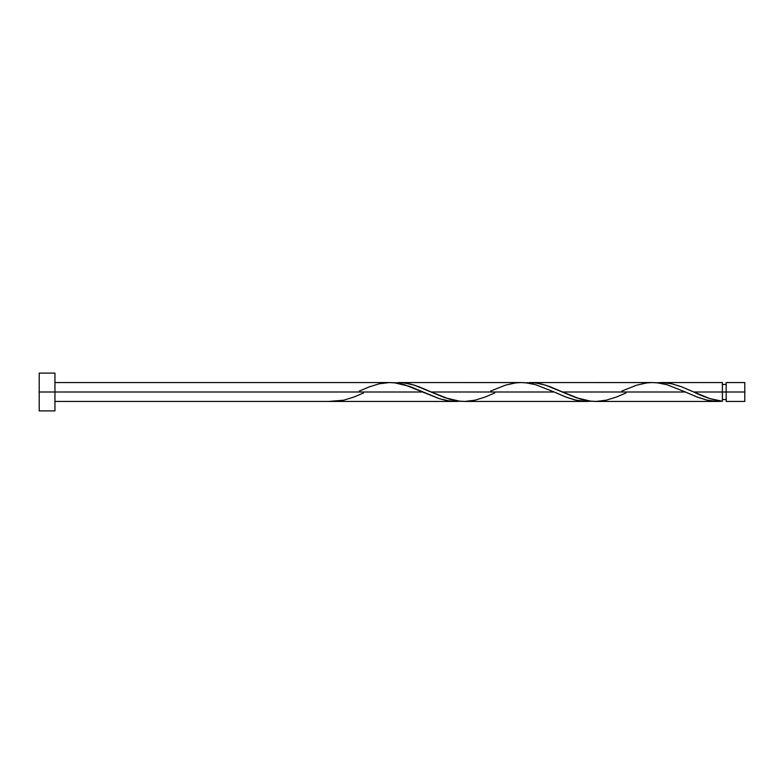 <?xml version="1.0" encoding="UTF-8"?>
<svg xmlns="http://www.w3.org/2000/svg" width="784" height="784" viewBox="0 0 784 784"><rect width="100%" height="100%" fill="white"/><g stroke="black" fill="none" stroke-linecap="round" stroke-linejoin="round"><path stroke-width="1.18" d="M744.8 401.447L744.8 382.553L744.8 392L726.17 392L726.17 382.553L726.17 401.447L744.8 401.447L744.8 392L693.762 392L709.863 398.586L722.387 401.261L722.387 382.553L722.387 392L726.17 392L726.17 401.447M39.2 410.904L39.2 373.096L39.2 410.904L54.949 410.904L54.949 392L39.2 392L422.89 392L54.949 392L54.949 373.096L54.949 410.904M363.551 392.941L353.878 397.047L343.784 400.183L328.643 401.447L455.7 401.447L447.497 400.732L439.305 398.684L404.436 384.699L396.234 382.955L389.05 382.563M359.356 391.059L369.029 386.953L379.123 383.817L389.217 382.563L394.264 382.739L409.405 386.316L439.697 398.811L449.791 401.075L459.894 401.261L455.7 401.447M626.044 392.941L616.381 397.047L606.287 400.183L596.183 401.437L591.136 401.261L575.995 397.684L545.703 385.189L535.609 382.925L525.515 382.739L533.806 382.729L541.999 384.14L550.211 386.747L562.51 392L685.392 392L697.152 397.047L707.246 400.183L717.34 401.437L722.387 401.261L715.459 401.369L706.208 399.928L696.956 396.969L685.392 392L562.51 392L580.973 399.301L589.176 401.045L596.35 401.437M595.33 401.447L717.762 401.447M494.792 392.941L485.129 397.047L475.035 400.183L464.941 401.437L459.894 401.261L444.744 397.684L414.462 385.189L404.358 382.925L394.264 382.739L402.555 382.729L410.747 384.14L418.96 386.747L431.259 392L554.141 392L565.901 397.047L575.995 400.183L586.089 401.437L591.136 401.261L582.845 401.271L574.652 399.86L566.44 397.253L554.141 392L431.259 392L449.722 399.301L457.925 401.045L465.098 401.437M464.079 401.447L586.951 401.447M691.713 391.079L693.762 392L722.387 392L722.387 401.261C712.852 399.967 703.307 396.88 693.762 392L682.002 386.953L671.908 383.817L661.814 382.563L656.767 382.739L665.057 382.729L672.231 383.895L681.463 386.747L691.713 391.079M660.951 382.553L722.387 382.553M529.7 382.553L651.553 382.563M621.859 391.059L636.569 385.189L646.673 382.925L651.72 382.563L656.767 382.739L666.861 384.67L685.392 392L666.929 384.699L658.727 382.955L652.572 382.553M398.448 382.553L520.302 382.563M490.608 391.059L505.327 385.189L515.421 382.925L520.468 382.563L525.515 382.739L535.609 384.67L554.141 392L535.688 384.699L527.475 382.955L521.321 382.553M390.079 382.553L54.949 382.553M722.387 399.556L726.17 399.556M328.643 401.447L54.949 401.447M39.2 373.096L54.949 373.096M722.387 384.444L726.17 384.444M726.17 382.553L744.8 382.553M692.282 391.334L691.674 391.059"/></g></svg>
